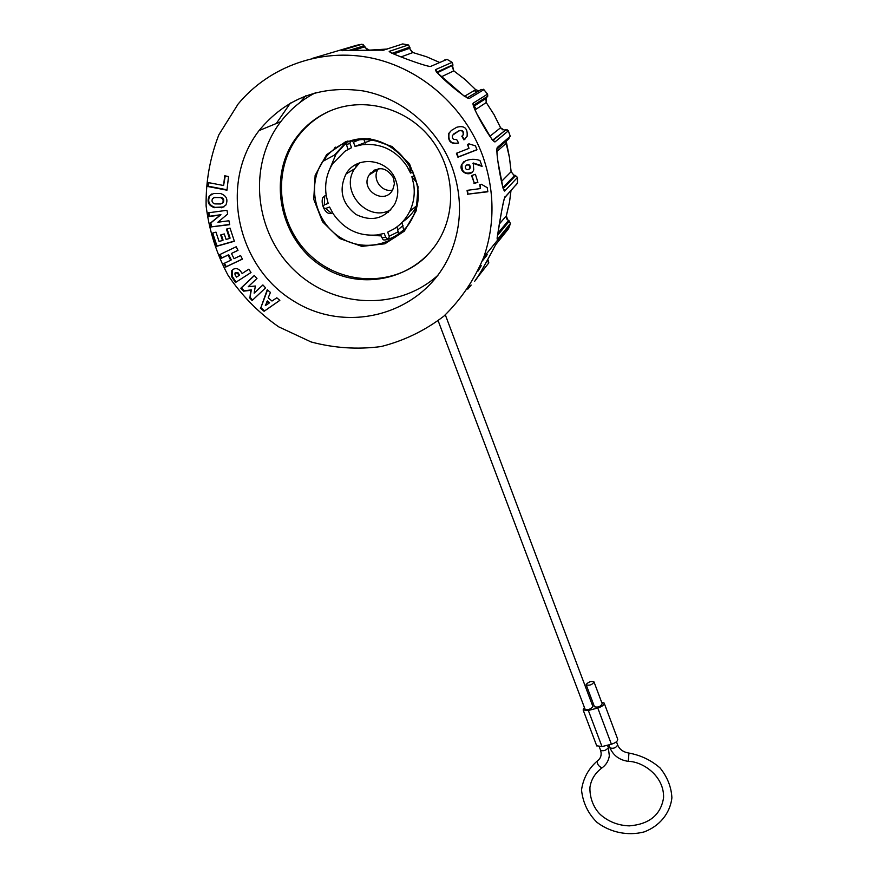<?xml version="1.0" encoding="UTF-8"?>
<svg xmlns="http://www.w3.org/2000/svg" width="878" height="878" viewBox="0 0 878 878"><rect width="100%" height="100%" fill="white"/><g stroke="black" fill="none" stroke-linecap="round" stroke-linejoin="round"><path stroke-width="1.32" d="M487.806 191.514L468.007 194.148L467.447 190.317M467.678 194.466L467.074 190.372L480.376 188.583L479.772 184.479L481.396 184.259L487.246 187.672L487.839 191.777L468.007 194.148M480.376 188.583L480.134 184.435M471.914 175.413L474.318 183.195L477.83 182.13M474.318 183.195L471.53 175.534L475.426 174.349L477.884 182.317L473.988 183.491M468.49 169.586L469.884 168.236C469.609 164.625 468.106 163.956 465.373 166.205C465.011 168.675 466.042 169.805 468.49 169.586M469.379 169.004L470.224 167.95C470.323 164.877 468.995 163.945 466.24 165.141M472.144 172.154C464.868 174.689 461.488 172.022 462.026 164.164L463.738 161.815M481.868 165.755L473.253 163.001L473.736 169.849C470.773 177.905 458.031 172.187 461.685 164.438L465.329 160.937C470.114 158.929 474.987 158.775 479.948 160.476L482.099 166.392L472.924 163.286M468.973 148.393L467.458 144.464L468.984 143.86L475.459 145.858L476.974 149.787L457.921 157.206L456.406 153.288L468.973 148.393L467.842 144.31M476.919 149.666L458.261 156.932L456.801 153.134M464.934 139.229L464.275 139.635L462.19 136.002M458.612 142.971C451.094 144.168 447.923 140.908 449.108 133.182L451.369 130.449M462.311 135.914L463.463 134.586C463.847 131.162 462.41 129.856 459.15 130.69L453.717 133.939M458.81 130.921L452.433 135.322C451.972 138.647 453.344 139.997 456.549 139.372L458.634 143.026C450.952 144.618 447.648 141.424 448.746 133.434L451.424 130.416L456.714 127.266C464.462 125.225 467.908 128.298 467.063 136.485L463.935 139.887L461.839 136.233L463.123 134.828C463.507 131.404 462.069 130.098 458.81 130.921L459.15 130.69M269.041 303.151L269.579 302.734L267.461 300.945L265.332 305.599L269.041 303.151L266.912 301.363M279.819 300.331L264.629 310.889L260.854 307.706L267.549 289.992M260.854 307.706L267.252 289.74L270.435 292.429L268.196 297.829L271.982 301.022L276.811 297.807L279.841 300.364L264.091 311.306L260.305 308.123M252.623 300.056L250 297.192L251.338 289.927L244.106 290.75L241.417 287.819L240.846 288.225L254.291 275.494L256.98 278.447L248.233 286.722L255.355 286.019L254.137 293.186L262.95 284.988M241.417 287.819L254.357 275.571M250 297.192L250.779 290.333L243.535 291.156L240.846 288.225M251.338 289.927L250.779 290.333M244.106 290.75L243.535 291.156M254.137 293.186L262.895 284.933L265.584 287.874L252.118 300.539L249.44 297.609M235.019 274.77L236.544 277.108L239.025 275.505L237.499 273.168L234.975 273.025L235.019 274.77M237.499 273.168L238.07 272.773L239.606 275.11L239.025 275.505M238.07 272.773L235.677 272.487M251.009 272.52L236.05 282.134L232.341 276.471L232.253 270.347L233.372 269.151M235.469 282.54L231.759 276.866L231.671 270.731C234.569 267.702 237.543 267.845 240.605 271.159L242.141 273.497L248.836 269.184L251.02 272.542L236.05 282.134M231.759 276.866L232.341 276.471M242.361 259.054L226.228 266.703L224.472 263.224M237.971 250.274L231.452 253.468L234.053 258.659L240.605 255.553L242.405 259.131L225.646 267.088L223.846 263.521L230.705 260.261L228.093 255.07L221.234 258.341L219.434 254.763L236.204 246.751L238.004 250.351L231.452 253.468M230.705 260.261L231.287 259.888L228.686 254.708L221.827 257.967L220.06 254.466M228.686 254.708L228.093 255.07M221.827 257.967L221.234 258.341M226.228 266.703L225.646 267.088M234.316 241.088L216.987 246.027L212.685 233.087M229.509 238.476L226.425 229.136L230.036 228.093L234.371 241.252L216.394 246.389L212.026 233.274L215.977 232.143L219.072 241.461L222.485 240.484L220.663 234.964L224.263 233.932L226.085 239.453L229.509 238.476L230.102 238.125L227.073 228.949M222.485 240.484L223.089 240.133L221.311 234.777M216.394 246.389L216.987 246.027M229.641 224.439L211.576 226.842L210.819 222.924L220.949 214.704L209.535 216.251L208.854 212.739M210.961 227.182L210.204 223.253L220.345 215.033L208.92 216.57L208.196 212.827L226.963 210.292L227.665 214.045L217.876 222.233L228.938 220.751L229.685 224.691L211.576 226.842M210.204 223.253L210.819 222.924M220.345 215.033L220.949 214.704M208.92 216.57L209.535 216.251M214.803 203.905L220.729 203.97L222.661 202.84C223.78 200.305 223.023 198.56 220.378 197.572L214.441 197.517L212.542 198.615C211.389 201.15 212.147 202.917 214.803 203.905M221.969 203.498L223.253 202.533C224.384 199.997 223.627 198.252 220.982 197.276L213.848 197.66M223.934 206.934L215.055 207.373C209.019 205.265 207.307 201.358 209.897 195.629L211.796 193.972M222.112 207.46L215.055 207.373M214.441 207.691C208.415 205.584 206.692 201.666 209.282 195.937L213.639 193.5L220.729 193.577C226.579 195.75 228.269 199.635 225.778 205.243L221.519 207.768M227.018 189.791L208.492 186.246L208.887 182.69M223.594 185.51L224.702 175.798L228.532 176.533L226.974 190.197L207.877 186.531L208.316 182.58L223.594 185.51L225.251 175.907M207.877 186.531L208.492 186.246M437.979 275.231C398.129 311.361 333.355 308.408 294.075 270.029C254.4 232.11 247.398 165.031 280.773 121.658C290.256 109.333 301.944 99.642 315.839 92.585M452.126 167.281C462.091 195.761 461.927 223.495 451.654 250.482C427.41 312.952 348.939 336.318 293.307 300.825C236.95 266.627 218.655 183.03 259.021 130.613C285.69 98.248 320.371 85.012 363.086 90.906C402.695 98.248 437.859 128.506 452.126 167.281M276.296 123.502L290.475 102.978M476.392 109.004L473.824 105.623M467.129 97.864L465.208 95.867M305.577 95.867L299.925 102.528M470.026 285.679L471.19 285.076L467.787 289.125M488.585 263.17L475.283 280.203M480.628 265.365L481.232 265.738L478.137 270.929M495.258 245.214L508.571 228.653M474.493 281.234C476.139 281.575 493.919 248.156 495.763 244.479M510.458 223.407L509.866 225.141L510.414 223.539L497.738 239.014L497.233 236.983M510.963 190.702L509.514 202.105L506.343 215.823L507.66 219.807L508.999 220.641M504.422 198.033L517.449 183.173L517.449 177.488L505.004 190.68L503.182 188.748M497.738 239.014C495.291 245.5 503.083 200.14 505.026 196.65M516.374 184.819L517.449 183.008M517.438 177.323L517.482 183.096M496.794 151.554L506.167 143.366L509.427 157.436L511.128 171.715L513.74 175.062L515.265 175.391M501.514 181.417L511.15 171.671L513.795 175.084M496.718 149.622L497.354 147.405L510.261 136.299L508.318 130.866L495.291 141.687L492.865 140.502M505.004 190.68C503.105 195.838 494.874 149.458 497.354 147.405M474.954 109.948L486.247 102.528L494.105 114.766L500.57 127.782L504.17 130.065L505.388 129.834M473.396 105.678L486.127 98.127M473.429 105.876L486.818 97.304M473.385 105.558L473.341 103.055L487.531 94.144L483.855 89.666L469.467 98.347L467.074 97.897M495.291 141.687C493.425 145.32 469.84 103.889 473.341 103.055M436.717 72.194L452.653 64.884L452.192 66.717M437.2 72.808L452.642 65.345M436.651 72.106L435.861 69.494L452.115 62.338C453.048 64.5 453.18 65.641 452.488 65.751L453.794 70.855M469.467 98.347C467.052 100.465 430.988 69.516 435.861 69.494M451.983 62.261L447.045 59.353L430.659 66.421L428.738 66.465M391.983 53.328L409.708 47.127L410.07 49.245M393.542 53.975L409.971 48.169L409.927 47.456M391.379 53.064L389.777 51.198L408.358 44.943M430.659 66.421C427.224 67.288 383.379 50.946 389.777 51.198M402.793 43.944L382.753 50.375M349.268 50.309L364.074 45.788L365.314 47.895M354.064 50.134L364.809 46.819L363.02 44.394M342.453 50.704L341.169 50.452L361.999 44.229M383.949 50.156L341.169 50.452M364.074 45.788L361.945 44.229L356.512 45.294L312.458 58.354M482.768 156.032C464.978 107.017 421.133 68.297 371.218 57.948C321.26 47.697 269.316 66.322 238.125 104.021L218.885 134.729C210.007 157.546 205.748 181.285 206.111 205.957C209.151 230.464 216.471 253.599 228.093 275.374C241.9 295.754 258.758 312.908 278.677 326.835L311.13 341.97C334.266 348.127 357.565 349.653 381.019 346.569C403.957 340.785 424.886 330.655 443.829 316.179C461.027 299.464 474.372 279.72 483.866 256.947C495.049 224.022 494.676 190.372 482.768 156.032M378.33 168.719L378.001 169.256C371.745 178.783 381.678 192.919 392.554 190.032M393.487 177.894C386.166 166.754 378.045 165.788 369.133 174.974C359.486 190.01 384.751 205.726 392.751 189.681L394.398 183.919L393.487 177.894M359.541 162.902L354.613 168.785C339.314 191.174 367.772 223.133 390.886 209.743M413.121 172.11L410.509 173.065L406.876 166.096C395.802 150.105 380.953 142.971 362.351 144.683L355.03 146.385L353.439 142.225C351.387 140.304 350.223 140.743 349.96 143.542L351.551 147.691L344.955 151.246L332.718 163.659C326.594 173.482 324.454 184.237 326.287 195.948L328.185 203.433L324.311 204.87C322.588 206.868 323.049 208.053 325.705 208.437L329.579 207.01L333.223 213.837C344.143 229.41 358.729 236.456 376.969 234.975L384.224 233.405L385.771 237.455C387.791 239.332 388.943 238.915 389.228 236.215L387.681 232.165L394.266 228.763C400.906 224.483 406.042 218.743 409.642 211.532C413.747 203.027 415.096 193.961 413.703 184.336L411.881 176.719L416.49 182.328M351.551 147.691L349.005 148.887M355.03 146.385L372.349 139.843M410.509 173.065L409.697 165.514M395.857 180.539C388.636 158.698 356.731 154.627 345.987 174.02C338.546 189.966 341.871 203.444 355.974 214.462C371.954 222.167 384.838 218.765 394.617 204.278C398.36 196.705 398.777 188.792 395.857 180.539M416.545 206.264C413.121 212.783 408.391 218.051 402.365 222.057M411.881 176.719L414.57 175.732M363.766 139.152L365.281 143.048M347.962 149.447L345.877 142.576M347.271 141.04L334.496 155.033M329.107 213.497C324.256 212.267 320.558 203.059 322.874 197.429L326.166 195.179M332.707 213.025L329.107 213.486M397.043 226.831L398.513 233.943C393.234 237.949 384.213 241.231 382.973 239.518L380.394 234.404M401.894 222.551L403.606 229.586M405.482 228.456L398.513 233.943M426.807 255.827C396.187 286.382 343.924 286.217 311.328 256.398C278.403 226.963 271.335 173.109 297.104 137.67C305.709 125.872 316.651 116.961 329.963 110.957M332.444 109.948C317.518 115.852 305.314 125.291 295.853 138.241C266.429 178.464 280.488 241.154 323.06 267.033C365.127 293.823 424.293 276.702 443.818 230.321C457.219 199.152 450.392 159.445 426.39 133.346C402.409 107.237 363.854 97.754 332.444 109.948M370.878 172.648L370.845 173.866M592.76 706.175L592.837 706.691C590.378 709.413 587.788 710.236 585.044 709.161M596.689 745.773L601.99 746.585L611.395 744.204C615.785 742.799 617.882 741.109 617.684 739.144L604.218 703.223M601.584 702.137L604.152 703.048C604.305 704.924 602.187 706.581 597.786 708.008L588.348 710.467L583.135 709.951L584.397 707.448M592.068 704.31L593.407 703.958M594.055 682.041L602.209 703.783C600.552 706.669 597.973 707.657 594.461 706.746L594.417 706.636M586.186 684.456C588.622 681.811 591.223 680.966 594.011 681.932C592.321 684.752 589.731 685.751 586.23 684.906L586.186 684.456M369.847 173.888L369.912 174.47M375.345 169.564L375.016 171.177M298.443 134.839L297.071 137.681L295.853 138.241M215.044 197.21L214.441 197.517M220.982 197.276L220.378 197.572M487.191 254.686L482.67 260.25M487.751 259.723L488.53 263.389M508.527 228.763L509.866 225.141L483.866 256.947M510.985 190.68L509.525 202.083L506.354 215.812L499.604 223.703M497.859 233.219L508.538 220.422L509.306 221.201L497.464 235.48M508.68 220.455L507.693 219.785C506.913 219.719 506.463 218.392 506.354 215.812L506.365 215.758M509.306 221.201L510.414 223.539M497.113 237.806L497.113 238.388C497.255 238.432 502.984 199.218 504.905 197.287L517.449 183.173M502.907 187.618L514.749 175.315L515.595 175.644L503.149 188.649M503.116 188.43L498.55 164.877C496.465 154.638 496.739 146.319 497.321 148.81L509.064 138.636M506.189 141.128L509.438 157.403L511.128 171.638M515.595 175.644L517.449 177.488M507.056 129.714L508.351 130.789L510.261 136.299M486.105 98.171L486.247 102.528L494.127 114.744L500.592 127.76L489.825 136.32M492.58 140.195L505.947 129.757L492.843 140.491M486.247 102.528L485.885 98.555L473.571 106.457M484.019 99.115L483.954 99.796M505.947 129.757L508.318 130.866M487.29 96.821L487.531 94.144M441.272 76.869L453.783 70.855L465.263 79.657L475.722 89.699L464.451 96.306M465.296 79.668L475.722 89.699L478.938 90.851M483.855 89.666L481.254 89.468L467.326 97.776M452.181 66.783L453.783 70.855L465.274 79.646M478.883 90.884L475.755 89.71L474.691 90.851L476.644 92.212M452.653 64.884L451.972 62.272L447.045 59.353L444.586 60.022M401.235 56.85L412.923 52.548L426.532 56.741L439.296 62.305M408.753 45.107L410.103 49.256L412.989 52.559M409.708 47.127L408.204 44.899L402.651 43.922L401.125 44.427M368.069 50.211L387.275 49.047M365.292 47.862L369.034 49.914M365.226 139.174L364.052 139.811M353.439 142.225L360.309 139.295M349.96 143.542L346.184 144.508M324.311 204.87L324.706 195.937M325.705 208.437L331.456 213.332M381.732 237.62L385.771 237.455M389.228 236.215L398.557 231.583M403.013 225.525L398.118 229.696M328.833 171.199L335.978 154.221L345.932 143.235M372.031 235.315L380.975 235.908L371.987 235.315M346.448 142.357C336.559 146.22 328.657 152.574 322.742 161.431C306.51 185.73 315.279 222.266 340.455 237.62C365.369 253.446 400.138 243.996 412.693 217.404C434.522 177.433 387.944 124.193 346.448 142.357M345.866 141.556L369.265 138.581L392.027 146.505L409.477 163.758L418.082 186.773L416.172 210.852L404.286 231.177L384.893 243.799L361.868 246.378L339.643 238.509L322.5 221.739L313.742 199.24L315.147 175.348L326.561 154.737L345.866 141.556M374.182 171.726L374.346 170.025M357.159 163.912L356.808 165.733M388.416 212.202L385.98 211.664M355.941 166.82L356.347 164.307L355.919 166.853M617.651 744.95C616.06 747.88 613.502 748.868 609.969 747.902L609.892 747.727M628.944 753.05L628.308 761.336M597.303 760.974C597.018 763.926 598.544 766.242 601.88 767.932L602.187 767.745M597.358 760.952C600.837 758.372 601.913 754.795 600.574 750.218C603.329 751.37 605.908 750.558 608.311 747.76L608.224 747.211M611.395 744.204L597.786 708.008M588.348 710.467L601.99 746.585M333.761 149.49L335.275 147.109M231.671 270.731L232.253 270.347M222.661 202.84L223.253 202.533M209.897 195.629L209.282 195.937M259.021 130.613L280.773 121.658M482.461 260.81L486.73 255.553M488.036 259.965L488.816 262.884L476.644 278.326M508.977 220.63L510.425 223.539M506.2 141.117L506.178 143.333M513.795 175.073L514.903 175.337M515.243 175.381L517.482 177.4M500.592 127.76L502.743 129.845M491.976 139.448L477.05 114.14C471.804 103.648 473.637 104.811 473.582 105.217L487.762 96.196L487.586 94.133L483.91 89.666M483.328 89.238L483.921 89.666M464.319 96.229L436.542 72.15M410.103 49.256L412.188 52.274M364.787 46.556L367.158 49.64M369.133 174.974L378.001 169.256M345.987 174.02L354.613 168.785M409.642 211.532L416.666 205.726M412.693 217.404C416.567 209.162 418.246 200.371 417.73 191.009C417.884 178.816 406.218 154.144 388.548 145.386C374.621 138.834 360.562 137.824 346.393 142.368C336.515 146.231 328.635 152.585 322.742 161.431L335.978 154.221L328.877 171.1M373.501 172.154L373.677 170.398M415.952 207.373L415.645 206.56M585.066 709.205L438.177 320.81M592.793 706.23L445.322 314.873M597.106 761.127C588.348 768.854 583.157 778.501 581.521 790.046C582.926 802.788 588.073 813.566 596.996 822.357C610.408 832.531 628 836.119 644.101 831.927C659.532 826.165 670.123 813.434 671.889 797.795C671.352 787.061 667.434 777.14 660.124 768.009C651.213 760.216 640.83 755.245 628.955 753.072C623.259 752.139 619.484 749.428 617.64 744.906L616.455 741.745M608.3 747.387L609.332 755.815C608.575 760.897 606.116 764.936 601.935 767.921C595.032 773.101 591.026 779.642 589.928 787.533C589.577 801.844 596.941 811.854 601.485 815.53C609.475 822.093 618.781 825.539 629.416 825.869C649.38 824.201 660.761 814.861 663.559 797.85C664.416 776.437 643.267 761.577 628.275 761.336C619.517 760.118 613.404 755.618 609.936 747.847L608.805 744.862M608.256 747.266L607.477 745.192M600.574 750.218L599.334 746.948M583.135 709.951L596.766 745.949M594.461 706.746L586.23 684.906M326.923 154.33L324.772 160.323"/></g></svg>
